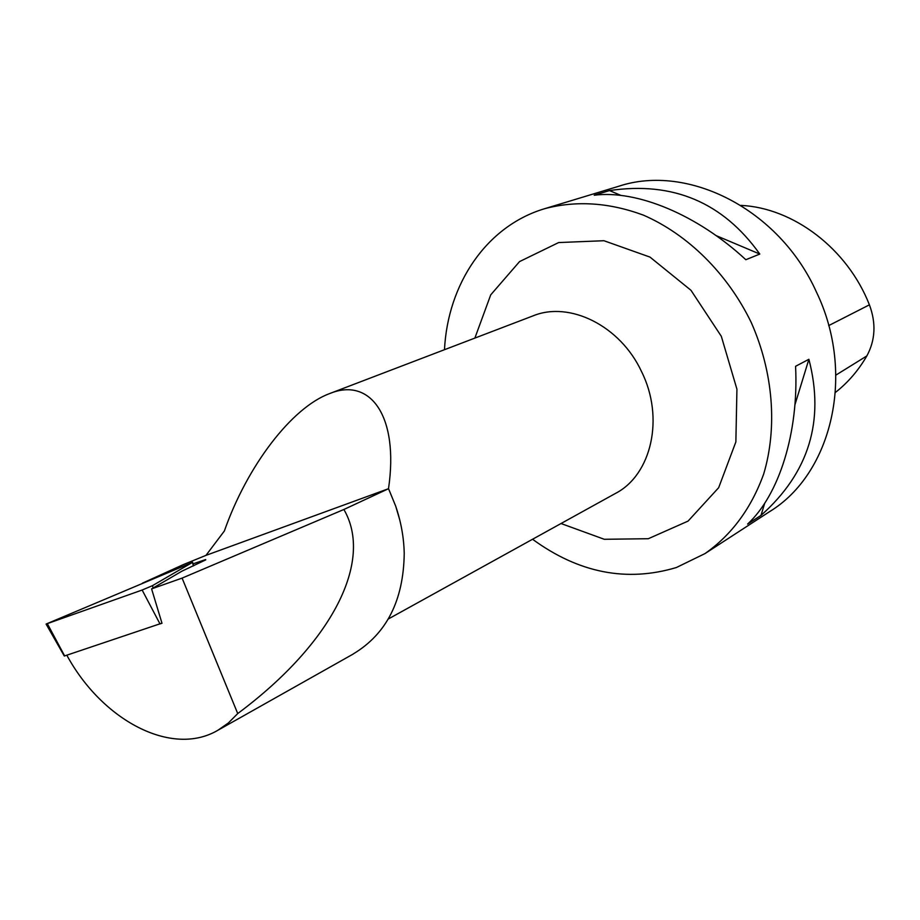 <?xml version="1.0" encoding="UTF-8"?>
<svg xmlns="http://www.w3.org/2000/svg" width="920" height="920" viewBox="0 0 920 920"><rect width="100%" height="100%" fill="white"/><g stroke="black" fill="none" stroke-linecap="round" stroke-linejoin="round"><path stroke-width="1.38" d="M161.954 623.15L64.308 656.029L46.092 624.059L192.613 562.316L152.455 585.672L142.14 590.03L46.092 624.059M444.486 349.703C447.752 284.061 486.323 226.032 544.743 208.667C576.311 200.353 609.201 202.515 643.425 215.142C687.895 234.519 727.478 273.516 751.214 322.425C773.283 372.117 777.561 427.512 763.692 473.995C751.272 508.3 731.71 534.83 704.996 553.587L676.384 567.525C626.716 582.406 578.772 572.987 532.553 539.258M704.996 553.587L769.764 511.531C832.002 473.604 855.98 373.727 816.327 291.812C779.125 209.012 687.596 163.265 618.665 186.288L544.743 208.667M594.216 195.224L609.477 190.578C672.876 181.194 722.982 202.354 759.793 254.058L745.844 259.716C697.072 214.475 636.629 189.75 594.216 195.224M795.57 366.298L808.887 359.294C824.883 420.785 808.91 472.822 760.989 515.407L747.603 524.078C779.01 495.006 798.882 432.745 795.57 366.298M388.32 618.987L615.457 493.43C651.521 474.892 664.7 417.76 641.505 371.507C620.241 325.703 569.514 300.736 532.967 315.893L329.555 393.61C370.392 376.694 399.142 416.277 388.516 488.647L395.703 506.161L388.55 488.692L343.884 509.484L182.091 578.105L237.728 713.563C333.028 642.62 373.623 560.671 343.884 509.484M329.555 393.61C291.847 407.514 247.308 465.589 224.365 530.99L205.976 555.37L388.539 488.692M66.815 655.189C102.097 720.279 171.637 757.39 217.752 730.342L228.344 722.994L237.728 713.563M205.758 559.866L181.907 571.182L151.593 588.892L182.091 578.105M151.593 588.892L161.989 623.265L160.517 623.76M205.976 555.37L183.574 564.5L142.451 583.153M353.349 653.879C386.572 633.903 403.535 600.472 404.225 553.587C403.914 537.809 401.074 521.996 395.703 506.161L399.74 519.869M205.631 559.567L193.039 563.845M808.887 359.294L794.914 404.857M764.727 503.205L760.989 515.407M609.477 190.578L620.977 195.431M716.116 235.612L759.793 254.058M835.463 392.391C847.987 382.57 858.44 370.415 866.847 355.925C875.38 340.147 876.231 323.115 869.411 304.83C847.412 248.63 793.339 207.828 740.899 205.39M160.011 623.944L142.14 590.03M153.111 588.006L152.455 585.672M64.653 655.937L47.346 623.668M193.418 565.903L192.475 562.488M474.869 338.089L490.728 294.848L519.547 261.59L558.659 242.558L603.922 240.718L649.991 257.094L690.966 290.283L721.326 336.317L736.931 389.206L735.862 441.922L718.669 487.692L688.068 521.099L648.301 538.717L604.302 539.292L561.028 523.526M866.847 355.925L835.923 375.084M869.411 304.83L828.724 325.588M193.579 565.823L192.636 562.384M217.81 730.307L353.383 653.936"/></g></svg>
